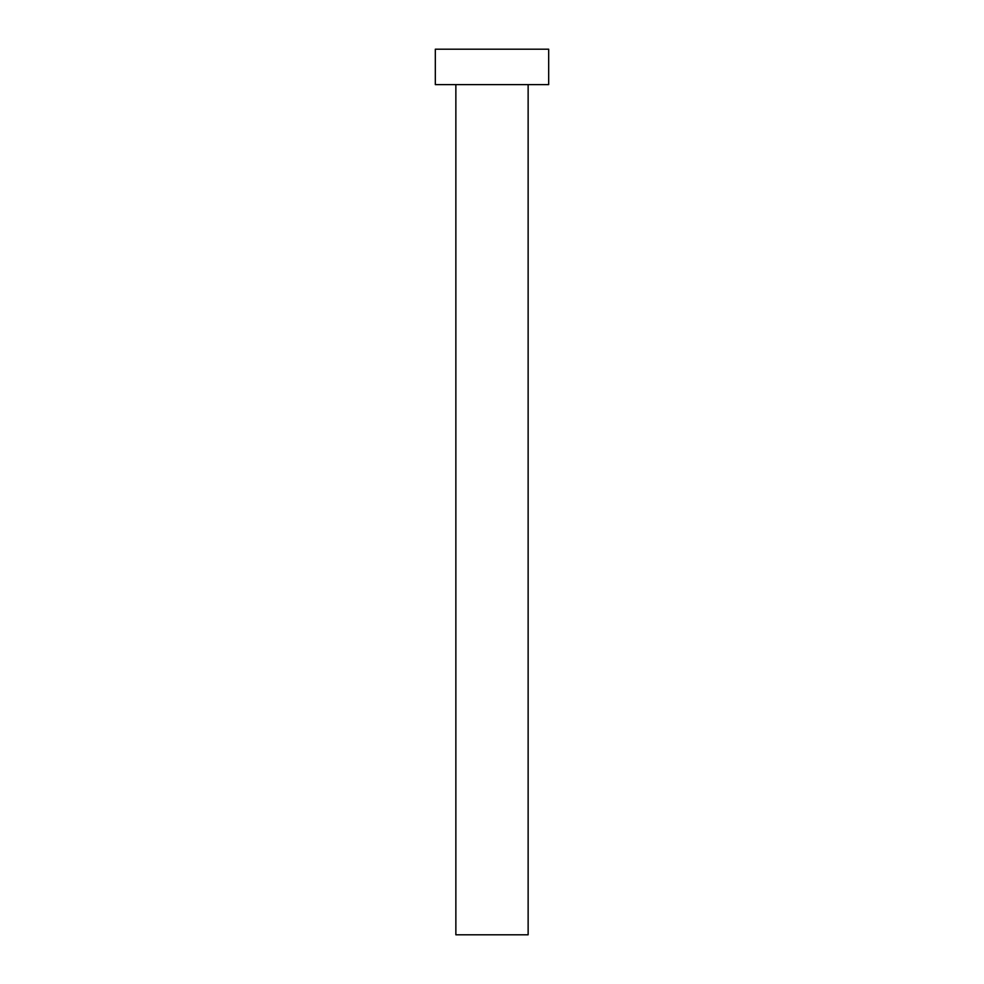 <?xml version="1.0" encoding="UTF-8"?>
<svg xmlns="http://www.w3.org/2000/svg" width="984" height="984" viewBox="0 0 984 984"><rect width="100%" height="100%" fill="white"/><g stroke="black" fill="none" stroke-linecap="round" stroke-linejoin="round"><path stroke-width="1.48" d="M455.863 84.624L455.863 934.8L528.137 934.8L528.137 84.624L528.137 934.8L455.863 934.8L455.863 84.624M435.322 49.2L435.322 84.624L548.678 84.624L548.678 49.2L435.322 49.2L435.322 84.624L548.678 84.624L548.678 49.2L435.322 49.2"/></g></svg>

